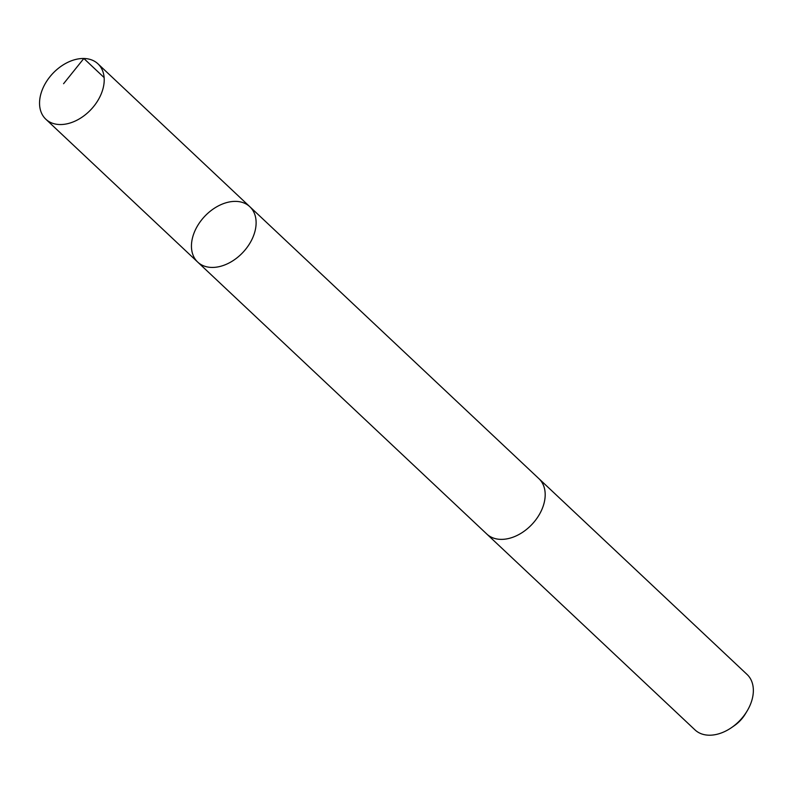 <?xml version="1.0" encoding="UTF-8"?>
<svg xmlns="http://www.w3.org/2000/svg" width="793" height="793" viewBox="0 0 793 793"><rect width="100%" height="100%" fill="white"/><g stroke="black" fill="none" stroke-linecap="round" stroke-linejoin="round"><path stroke-width="1.19" d="M538.417 478.189A38.034 26.278 133.3 0 1 538.913 478.655A38.014 26.268 133.3 0 1 535.553 520.168A38.014 26.268 133.3 0 1 493.355 538.031A38.014 26.268 133.3 0 1 486.813 534.046L197.725 262.106A38.024 26.268 -46.7 0 0 242.916 252.412A38.024 26.268 -46.7 0 0 249.835 206.715A38.024 26.268 -46.7 0 0 243.282 202.721A38.024 26.268 -46.7 0 0 201.085 220.593A38.024 26.268 -46.7 0 0 197.725 262.106A38.024 26.268 -46.7 0 0 242.916 252.412A38.024 26.268 -46.7 0 0 249.835 206.715L97.935 63.807A38.034 26.278 133.3 0 1 94.575 105.33A38.034 26.278 133.3 0 1 52.368 123.202A38.034 26.278 133.3 0 1 45.825 119.208A38.034 26.278 133.3 0 1 49.186 77.694A38.034 26.278 133.3 0 1 91.383 59.822A38.034 26.278 133.3 0 1 97.935 63.807M249.835 206.715L538.913 478.665A38.034 26.278 133.3 0 1 535.553 520.168A38.034 26.278 133.3 0 1 493.355 538.041A38.034 26.278 133.3 0 1 486.803 534.046A38.034 26.278 133.3 0 1 486.317 533.57M538.913 478.655L747.075 674.466A38.034 26.278 133.3 0 1 746.986 711.212A38.034 26.278 133.3 0 1 731.632 727.538A38.034 26.278 133.3 0 1 701.508 733.862A38.034 26.278 133.3 0 1 694.965 729.867L486.803 534.046M746.986 711.212L745.271 714.047A27.051 18.685 133.3 0 1 734.348 725.654L731.632 727.538M104.121 77.565L83.84 58.484L63.579 83.711M197.725 262.106L45.825 119.208"/></g></svg>
